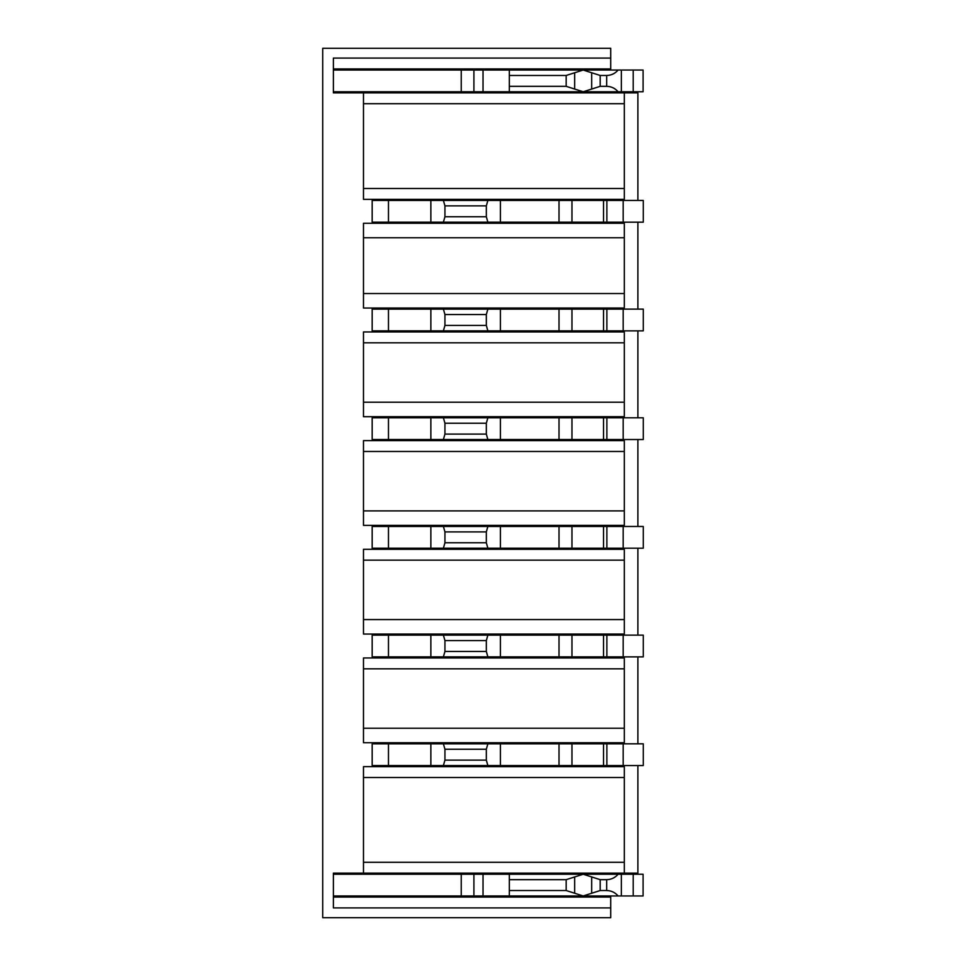 <?xml version="1.0" encoding="UTF-8"?>
<svg xmlns="http://www.w3.org/2000/svg" width="966" height="966" viewBox="0 0 966 966"><rect width="100%" height="100%" fill="white"/><g stroke="black" fill="none" stroke-linecap="round" stroke-linejoin="round"><path stroke-width="1.45" d="M333.379 68.948L610.717 68.948L610.717 48.3L322.729 48.3L322.729 917.7L610.717 917.7L610.717 907.919L333.379 907.919L333.379 873.143L363.482 873.143L363.482 862.276L624.302 862.276L624.302 766.642L363.482 766.642L363.482 862.276M340.66 68.948L340.66 70.035M340.66 91.77L340.66 92.857M610.717 58.081L333.379 58.081L333.379 92.857L363.482 92.857L363.482 103.724L624.302 103.724L624.302 92.857L363.482 92.857M624.302 92.857L637.886 92.857L637.886 200.445M486.321 216.746L486.321 205.879L487.878 200.445L372.176 200.445L372.176 222.18L443.394 222.18L444.94 216.746L486.321 216.746L487.878 222.18L623.179 222.18L623.179 200.445L606.877 200.445L606.877 222.18M486.321 325.421L486.321 314.554L487.878 309.12L372.176 309.12L372.176 330.855L443.394 330.855L444.94 325.421L486.321 325.421L487.878 330.855L443.394 330.855M606.877 309.12L606.877 330.855L623.179 330.855L623.179 309.12L571.969 309.12L571.969 330.855L606.877 330.855M621.355 70.035L621.355 91.77L643.09 91.77L643.09 70.035L583.186 70.035L574.673 72.752L574.673 89.053L583.186 91.77L509.336 91.77L509.348 86.336L566.173 86.336L574.673 89.053M487.878 330.855L571.969 330.855M487.878 309.12L571.969 309.12M623.179 309.12L643.271 309.12L643.271 330.855L623.179 330.855M509.336 91.77L483.024 91.77L483.024 70.035L509.336 70.035L509.348 75.469L566.173 75.469L574.673 72.752M509.348 75.469L509.348 86.336M461.362 440.617L461.362 439.53M461.362 417.795L461.362 416.708M618.083 70.035C615.101 73.549 611.297 75.36 606.684 75.469L600.188 75.469L583.186 70.035L509.336 70.035M483.024 91.77L473.908 91.77L473.908 70.035L483.024 70.035M599.306 68.948L599.306 70.035M599.306 91.77L599.306 92.857M513.453 68.948L513.453 70.035M513.453 91.77L513.453 92.857M384.13 91.77L384.13 92.857M384.13 68.948L384.13 70.035M565.617 70.035L565.617 68.948M333.379 70.035L473.908 70.035M583.186 91.77L600.188 86.336L606.684 86.336C611.297 86.445 615.101 88.256 618.083 91.77L583.186 91.77M363.482 103.724L363.482 199.358L624.302 199.358L624.302 103.724M363.482 188.491L624.302 188.491M624.302 237.757L624.302 308.033L363.482 308.033L363.482 223.267L624.302 223.267L624.302 237.757L363.482 237.757M443.394 309.12L444.94 314.554L444.94 325.421M528.668 331.942L528.668 330.855M528.668 309.12L528.668 308.033M461.362 331.942L461.362 330.855M461.362 309.12L461.362 308.033M399.96 199.358L399.96 200.445M399.96 222.18L399.96 223.267M461.362 223.267L461.362 222.18M461.362 200.445L461.362 199.358M569.964 200.445L569.964 199.358M569.964 223.267L569.964 222.18M528.668 222.18L528.668 223.267M528.668 199.358L528.668 200.445M399.96 309.12L399.96 308.033M399.96 331.942L399.96 330.855M624.302 331.942L363.482 331.942L363.482 342.809L624.302 342.809L624.302 331.942M569.964 330.855L569.964 331.942M569.964 308.033L569.964 309.12M624.302 293.543L363.482 293.543M333.379 91.77L473.908 91.77M621.355 91.77L618.083 91.77M565.617 92.857L565.617 91.77M487.878 200.445L571.969 200.445L571.969 222.18M603.533 222.18L603.533 200.445L571.969 200.445M603.533 200.445L606.877 200.445M623.179 222.18L643.271 222.18L643.271 200.445L623.179 200.445M487.878 222.18L443.394 222.18M443.394 200.445L444.94 205.879L444.94 216.746M486.321 205.879L444.94 205.879M486.321 314.554L444.94 314.554M637.886 222.18L637.886 309.12M637.886 330.855L637.886 417.795M637.886 439.53L637.886 526.47M637.886 548.205L637.886 635.145M637.886 656.88L637.886 743.82M637.886 765.555L637.886 873.143L624.302 873.143L624.302 862.276M623.179 439.53L623.179 417.795L643.271 417.795L643.271 439.53L443.394 439.53L444.94 434.096L444.94 423.229L443.394 417.795L372.176 417.795L372.176 439.53L443.394 439.53M487.878 439.53L486.321 434.096L486.321 423.229L487.878 417.795L443.394 417.795M487.878 417.795L571.969 417.795L571.969 439.53M603.533 439.53L603.533 417.795L571.969 417.795M603.533 417.795L606.877 417.795L606.877 439.53M623.179 417.795L606.877 417.795M486.321 423.229L444.94 423.229M486.321 434.096L444.94 434.096M528.668 417.795L528.668 416.708M528.668 440.617L528.668 439.53M624.302 342.809L624.302 416.708L363.482 416.708L363.482 402.218L624.302 402.218M399.96 417.795L399.96 416.708M399.96 440.617L399.96 439.53M363.482 402.218L363.482 342.809M624.302 451.484L624.302 440.617L363.482 440.617L363.482 510.893L624.302 510.893L624.302 451.484L363.482 451.484M624.302 510.893L624.302 525.383L363.482 525.383L363.482 510.893M569.964 439.53L569.964 440.617M569.964 416.708L569.964 417.795M623.179 548.205L623.179 526.47L643.271 526.47L643.271 548.205L443.394 548.205L444.94 542.771L444.94 531.904L443.394 526.47L372.176 526.47L372.176 548.205L443.394 548.205M487.878 548.205L486.321 542.771L486.321 531.904L487.878 526.47L443.394 526.47M487.878 526.47L571.969 526.47L571.969 548.205M603.533 548.205L603.533 526.47L571.969 526.47M603.533 526.47L606.877 526.47L606.877 548.205M623.179 526.47L606.877 526.47M486.321 531.904L444.94 531.904M486.321 542.771L444.94 542.771M528.668 526.47L528.668 525.383M528.668 549.292L528.668 548.205M461.362 549.292L461.362 548.205M461.362 526.47L461.362 525.383M399.96 526.47L399.96 525.383M399.96 549.292L399.96 548.205M624.302 560.159L624.302 549.292L363.482 549.292L363.482 619.568L624.302 619.568L624.302 560.159L363.482 560.159M363.482 619.568L363.482 634.058L624.302 634.058L624.302 619.568M399.96 766.642L399.96 765.555M399.96 743.82L399.96 742.733M399.96 657.967L399.96 656.88M399.96 635.145L399.96 634.058M569.964 548.205L569.964 549.292M569.964 525.383L569.964 526.47M624.302 668.834L363.482 668.834L363.482 728.243L624.302 728.243L624.302 657.967L363.482 657.967L363.482 668.834M624.302 728.243L624.302 742.733L363.482 742.733L363.482 728.243M486.321 749.254L487.878 743.82L372.176 743.82L372.176 765.555L443.394 765.555L444.94 760.121L444.94 749.254L486.321 749.254L486.321 760.121L487.878 765.555L623.179 765.555L623.179 743.82L606.877 743.82L606.877 765.555M487.878 743.82L571.969 743.82L571.969 765.555M603.533 765.555L603.533 743.82L571.969 743.82M603.533 743.82L606.877 743.82M623.179 765.555L643.271 765.555L643.271 743.82L623.179 743.82M486.321 760.121L444.94 760.121M443.394 743.82L444.94 749.254M461.362 766.642L461.362 765.555M461.362 743.82L461.362 742.733M487.878 765.555L443.394 765.555M569.964 765.555L569.964 766.642M569.964 742.733L569.964 743.82M528.668 743.82L528.668 742.733M528.668 766.642L528.668 765.555M624.302 873.143L363.482 873.143M565.617 873.143L565.617 874.23M333.379 874.23L509.336 874.23L509.348 879.664L566.173 879.664L574.673 876.947L574.673 893.248L583.186 895.965L509.336 895.965L509.348 890.531L566.173 890.531L574.673 893.248M333.379 895.965L473.908 895.965L473.908 874.23M621.355 895.965L643.09 895.965L643.09 874.23L621.355 874.23L621.355 895.965L583.186 895.965L600.188 890.531L606.684 890.531C611.297 890.64 615.101 892.451 618.083 895.965M473.908 895.965L509.336 895.965M509.348 879.664L509.348 890.531M621.355 874.23L583.186 874.23L574.673 876.947M509.336 874.23L583.186 874.23L600.188 879.664L606.684 879.664C611.297 879.555 615.101 877.744 618.083 874.23M513.453 897.052L513.453 895.965M513.453 874.23L513.453 873.143M565.617 895.965L565.617 897.052M384.13 897.052L384.13 895.965M384.13 874.23L384.13 873.143M333.379 897.052L610.717 897.052L610.717 907.919M340.66 897.052L340.66 895.965M340.66 874.23L340.66 873.143M599.306 897.052L599.306 895.965M599.306 874.23L599.306 873.143M624.302 777.509L363.482 777.509M487.878 656.88L486.321 651.446L486.321 640.579L487.878 635.145L559.012 635.145L559.012 656.88L443.394 656.88L444.94 651.446L444.94 640.579L443.394 635.145L372.176 635.145L372.176 656.88L443.394 656.88M559.012 656.88L606.877 656.88L606.877 635.145L571.969 635.145L571.969 656.88M559.012 635.145L571.969 635.145M623.179 656.88L623.179 635.145L643.271 635.145L643.271 656.88L606.877 656.88M623.179 635.145L606.877 635.145M486.321 640.579L444.94 640.579M486.321 651.446L444.94 651.446M487.878 635.145L443.394 635.145M569.964 656.88L569.964 657.967M569.964 634.058L569.964 635.145M528.668 657.967L528.668 656.88M528.668 635.145L528.668 634.058M461.362 657.967L461.362 656.88M461.362 635.145L461.362 634.058M388.477 200.445L388.477 222.18M430.86 200.445L430.86 222.18M388.477 309.12L388.477 330.855M430.86 309.12L430.86 330.855M512.366 549.292L512.366 548.205M477.663 549.292L477.663 548.205M633.201 91.77L633.201 70.035M500.412 309.12L500.412 330.855M566.173 75.469L566.173 86.336M512.366 440.617L512.366 439.53M477.663 440.617L477.663 439.53M603.533 330.855L603.533 309.12M583.005 91.77L583.005 92.857M583.005 68.948L583.005 70.035M581.918 70.035L581.918 68.948M491.718 91.77L491.718 92.857M405.865 91.77L405.865 92.857M491.718 68.948L491.718 70.035M559.012 309.12L559.012 330.855M512.366 309.12L512.366 308.033M477.663 309.12L477.663 308.033M600.188 75.469L600.188 86.336M591.687 72.752L591.687 89.053M512.366 331.942L512.366 330.855M477.663 331.942L477.663 330.855M512.366 199.358L512.366 200.445M512.366 222.18L512.366 223.267M477.663 200.445L477.663 199.358M477.663 223.267L477.663 222.18M586.265 223.267L586.265 222.18M586.265 200.445L586.265 199.358M586.265 330.855L586.265 331.942M586.265 308.033L586.265 309.12M606.684 75.469L606.684 86.336M461.241 91.77L461.241 70.035M581.918 92.857L581.918 91.77M559.012 200.445L559.012 222.18M500.412 200.445L500.412 222.18M405.865 68.948L405.865 70.035M430.86 417.795L430.86 439.53M500.412 417.795L500.412 439.53M559.012 417.795L559.012 439.53M388.477 417.795L388.477 439.53M512.366 417.795L512.366 416.708M477.663 417.795L477.663 416.708M586.265 439.53L586.265 440.617M586.265 416.708L586.265 417.795M430.86 526.47L430.86 548.205M500.412 526.47L500.412 548.205M559.012 526.47L559.012 548.205M388.477 526.47L388.477 548.205M512.366 526.47L512.366 525.383M477.663 526.47L477.663 525.383M586.265 525.383L586.265 526.47M586.265 548.205L586.265 549.292M586.265 634.058L586.265 635.145M586.265 656.88L586.265 657.967M586.265 742.733L586.265 743.82M586.265 765.555L586.265 766.642M500.412 743.82L500.412 765.555M430.86 743.82L430.86 765.555M388.477 743.82L388.477 765.555M512.366 766.642L512.366 765.555M477.663 766.642L477.663 765.555M512.366 743.82L512.366 742.733M477.663 743.82L477.663 742.733M559.012 743.82L559.012 765.555M583.005 874.23L583.005 873.143M581.918 873.143L581.918 874.23M461.241 895.965L461.241 874.23M483.024 895.965L483.024 874.23M566.173 879.664L566.173 890.531M633.201 895.965L633.201 874.23M606.684 879.664L606.684 890.531M591.687 876.947L591.687 893.248M600.188 879.664L600.188 890.531M491.718 874.23L491.718 873.143M491.718 897.052L491.718 895.965M583.005 897.052L583.005 895.965M581.918 895.965L581.918 897.052M405.865 897.052L405.865 895.965M405.865 874.23L405.865 873.143M500.412 635.145L500.412 656.88M603.533 656.88L603.533 635.145M430.86 635.145L430.86 656.88M388.477 635.145L388.477 656.88M512.366 635.145L512.366 634.058M512.366 657.967L512.366 656.88M477.663 635.145L477.663 634.058M477.663 657.967L477.663 656.88"/></g></svg>
